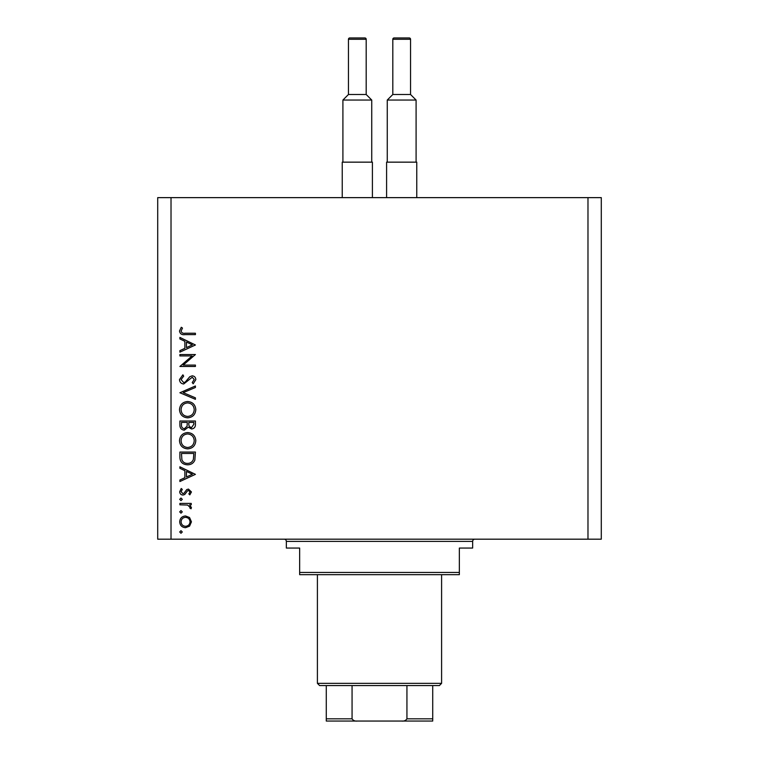 <?xml version="1.0" encoding="UTF-8"?>
<svg xmlns="http://www.w3.org/2000/svg" width="759" height="759" viewBox="0 0 759 759"><rect width="100%" height="100%" fill="white"/><g stroke="black" fill="none" stroke-linecap="round" stroke-linejoin="round"><path stroke-width="1.14" d="M192.084 355.924L179.892 355.924L179.892 354.538L195.414 354.538L183.194 365.088L195.414 365.088L195.414 366.474L179.892 366.474L192.084 355.924M183.697 383.997C181.088 383.674 179.693 382.194 179.494 379.557L182.891 374.832L183.678 376.151L181.088 379.557L183.716 382.602L185.243 382.043L189.826 376.701L192.188 375.828C194.465 376.075 195.67 377.346 195.813 379.661L193.184 383.798L192.236 382.536L194.228 379.5L192.255 377.223L183.697 383.997M179.892 392.754L195.414 385.98L195.414 387.479L183.185 392.65L195.414 397.83L195.414 399.319L179.892 392.754M179.494 409.689C179.921 404.708 182.615 401.985 187.587 401.511C192.568 401.928 195.31 404.613 195.813 409.566C195.414 414.623 192.701 417.374 187.663 417.829C182.672 417.384 179.949 414.68 179.494 409.689M179.494 440.742C179.921 435.761 182.615 433.038 187.587 432.554C192.568 432.981 195.31 435.666 195.813 440.618C195.414 445.675 192.701 448.427 187.663 448.882C182.672 448.436 179.949 445.723 179.494 440.742M179.892 466.794L195.414 474.356L179.892 481.519L179.892 480.011L184.873 477.715L184.873 470.675L179.892 468.312L179.892 466.794M179.693 531.974L180.984 530.683L182.283 531.974L180.984 533.273L179.693 531.974M587.978 539.184L601.289 539.184L601.289 197.634L587.978 197.634L587.978 539.184L157.711 539.184L157.711 197.634L171.022 197.634L171.022 539.184M587.978 197.634L171.022 197.634M185.538 515.959L189.56 517.515L191.439 521.831L189.57 526.139L185.538 527.695C181.942 527.372 179.997 525.418 179.693 521.831C179.987 518.245 181.932 516.291 185.538 515.959M179.693 511.879L180.984 510.579L182.283 511.879L180.984 513.169L179.693 511.879M179.892 504.811L179.892 503.416L191.24 503.416L191.24 504.811L189.57 504.811L191.439 507.581L191.05 508.786L189.845 508.027L190.044 507.316L187.596 505.058L179.892 504.811M179.693 499.337L180.984 498.046L182.283 499.337L180.984 500.627L179.693 499.337M188.46 489.081L191.439 491.955L189.826 494.859L188.849 493.91L190.044 491.955L188.517 490.475L187.492 490.864L184.722 494.526L182.976 495.058C180.946 494.868 179.855 493.767 179.693 491.728L181.23 488.492L182.283 489.413L181.088 491.661L182.91 493.663L183.991 493.284L186.714 489.602L188.46 489.081M187.464 464.802C182.464 464.508 179.94 461.87 179.892 456.871L179.892 452.06L195.414 452.06L194.854 460.125C193.441 463.275 190.974 464.831 187.464 464.802M179.892 425.211L179.892 421.017L195.414 421.017L195.414 424.044C195.594 426.928 194.313 428.569 191.572 428.977L188.27 427.184L184.304 430.173C181.429 429.812 179.968 428.161 179.892 425.211M179.892 337.413L195.414 344.984L179.892 352.148L179.892 350.63L184.873 348.334L184.873 341.303L179.892 338.941L179.892 337.413M181.088 331.085C181.657 332.888 182.985 333.609 185.092 333.239L195.414 333.239L195.414 334.634L184.93 334.634C181.828 335.051 180.016 333.846 179.494 331.009L181.287 327.271L182.483 328.087L181.088 331.085M185.528 526.31C188.26 526.053 189.769 524.554 190.044 521.822C189.769 519.09 188.26 517.6 185.528 517.344C182.796 517.6 181.316 519.099 181.088 521.822C181.316 524.564 182.796 526.053 185.528 526.31M186.458 476.975L192.388 474.242L186.458 471.434L186.458 476.975M193.83 453.455L181.486 453.455L181.885 459.679C182.881 462.174 184.741 463.417 187.464 463.407C190.395 463.398 192.378 462.032 193.393 459.318L193.83 453.455M187.663 447.487C191.714 447.06 193.896 444.793 194.228 440.685C193.858 436.596 191.648 434.347 187.596 433.949C183.574 434.376 181.401 436.624 181.088 440.685C181.392 444.812 183.583 447.079 187.663 447.487M193.83 424.3L193.83 422.402L188.849 422.402L188.849 423.342C188.574 425.657 189.465 427.07 191.543 427.583L193.83 424.3M187.255 423.332L187.255 422.402L181.486 422.402L181.486 424.395C181.211 426.776 182.151 428.237 184.304 428.778L187.075 426.235L187.255 423.332M187.663 416.435C191.714 416.008 193.896 413.74 194.228 409.642C193.858 405.543 191.648 403.304 187.596 402.906C183.574 403.323 181.401 405.572 181.088 409.642C181.392 413.769 183.583 416.036 187.663 416.435M186.458 347.603L192.388 344.871L186.458 342.053L186.458 347.603M284.132 539.184A2.22 2.22 0 0 1 286.352 541.404L286.352 548.055L299.653 548.055L299.653 572.457L459.347 572.457L459.347 548.055L472.648 548.055L472.648 541.404L286.352 541.404M474.868 539.184A2.22 2.22 0 0 0 472.648 541.404M459.347 572.457L459.347 574.667L299.653 574.667L299.653 572.457M421.862 721.05L337.138 721.05L421.862 721.05M441.596 683.347L439.385 685.567L319.615 685.567L317.404 683.347L441.596 683.347L441.596 574.667M317.404 683.347L317.404 574.667M432.725 685.567L432.725 720.348M432.725 721.05L326.275 721.05L326.275 718.83L326.275 721.05M401.682 721.05C404.016 721.316 405.771 720.576 406.938 718.83L432.725 718.83M406.938 685.567L406.938 718.83M352.062 685.567L352.062 718.83C353.239 720.576 354.984 721.316 357.318 721.05M326.275 685.567L326.275 718.83L352.062 718.83M366.189 39.278L348.447 39.278A1.328 1.328 0 0 1 349.785 37.95L364.861 37.95A1.328 1.328 0 0 1 366.189 39.278L366.189 94.505L371.739 100.046L371.739 162.151M348.447 39.278L348.447 94.505L342.907 100.046L342.907 162.151M342.243 197.634L342.243 162.151L372.403 162.151L372.403 197.634M371.739 100.046L342.907 100.046M348.447 94.505L366.189 94.505M410.553 39.278L392.811 39.278A1.328 1.328 0 0 1 394.139 37.95L409.215 37.95A1.328 1.328 0 0 1 410.553 39.278L410.553 94.505L416.093 100.046L416.093 162.151M392.811 39.278L392.811 94.505L387.261 100.046L387.261 162.151M386.597 197.634L386.597 162.151L416.757 162.151L416.757 197.634M416.093 100.046L387.261 100.046M392.811 94.505L410.553 94.505"/></g></svg>
